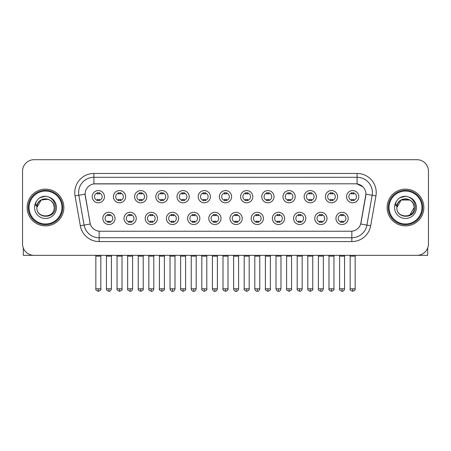 <?xml version="1.0" encoding="UTF-8"?>
<svg xmlns="http://www.w3.org/2000/svg" width="451" height="451" viewBox="0 0 451 451"><rect width="100%" height="100%" fill="white"/><g stroke="black" fill="none" stroke-linecap="round" stroke-linejoin="round"><path stroke-width="0.68" d="M136.247 218.425A6.122 6.122 0 0 1 130.125 224.542A6.122 6.122 0 0 1 124.008 218.425A6.122 6.122 0 0 1 130.125 212.303A6.122 6.122 0 0 1 136.247 218.425M126.303 218.425A3.828 3.828 0 0 0 130.125 222.247A3.828 3.828 0 0 0 133.953 218.425A3.828 3.828 0 0 0 130.125 214.597A3.828 3.828 0 0 0 126.303 218.425M157.444 218.425A6.122 6.122 0 0 1 151.322 224.542A6.122 6.122 0 0 1 145.199 218.425A6.122 6.122 0 0 1 151.322 212.303A6.122 6.122 0 0 1 157.444 218.425M147.494 218.425A3.828 3.828 0 0 0 151.322 222.247A3.828 3.828 0 0 0 155.144 218.425A3.828 3.828 0 0 0 151.322 214.597A3.828 3.828 0 0 0 147.494 218.425M178.635 218.425A6.122 6.122 0 0 1 172.513 224.542A6.122 6.122 0 0 1 166.396 218.425A6.122 6.122 0 0 1 172.513 212.303A6.122 6.122 0 0 1 178.635 218.425M168.691 218.425A3.828 3.828 0 0 0 172.513 222.247A3.828 3.828 0 0 0 176.341 218.425A3.828 3.828 0 0 0 172.513 214.597A3.828 3.828 0 0 0 168.691 218.425M199.832 218.425A6.122 6.122 0 0 1 193.71 224.542A6.122 6.122 0 0 1 187.588 218.425A6.122 6.122 0 0 1 193.71 212.303A6.122 6.122 0 0 1 199.832 218.425M189.882 218.425A3.828 3.828 0 0 0 193.71 222.247A3.828 3.828 0 0 0 197.532 218.425A3.828 3.828 0 0 0 193.71 214.597A3.828 3.828 0 0 0 189.882 218.425M221.024 218.425A6.122 6.122 0 0 1 214.901 224.542A6.122 6.122 0 0 1 208.779 218.425A6.122 6.122 0 0 1 214.901 212.303A6.122 6.122 0 0 1 221.024 218.425M211.079 218.425A3.828 3.828 0 0 0 214.901 222.247A3.828 3.828 0 0 0 218.729 218.425A3.828 3.828 0 0 0 214.901 214.597A3.828 3.828 0 0 0 211.079 218.425M242.221 218.425A6.122 6.122 0 0 1 236.099 224.542A6.122 6.122 0 0 1 229.976 218.425A6.122 6.122 0 0 1 236.099 212.303A6.122 6.122 0 0 1 242.221 218.425M232.271 218.425A3.828 3.828 0 0 0 236.099 222.247A3.828 3.828 0 0 0 239.921 218.425A3.828 3.828 0 0 0 236.099 214.597A3.828 3.828 0 0 0 232.271 218.425M263.412 218.425A6.122 6.122 0 0 1 257.29 224.542A6.122 6.122 0 0 1 251.168 218.425A6.122 6.122 0 0 1 257.29 212.303A6.122 6.122 0 0 1 263.412 218.425M253.468 218.425A3.828 3.828 0 0 0 257.29 222.247A3.828 3.828 0 0 0 261.118 218.425A3.828 3.828 0 0 0 257.29 214.597A3.828 3.828 0 0 0 253.468 218.425M284.604 218.425A6.122 6.122 0 0 1 278.487 224.542A6.122 6.122 0 0 1 272.365 218.425A6.122 6.122 0 0 1 278.487 212.303A6.122 6.122 0 0 1 284.604 218.425M274.659 218.425A3.828 3.828 0 0 0 278.487 222.247A3.828 3.828 0 0 0 282.309 218.425A3.828 3.828 0 0 0 278.487 214.597A3.828 3.828 0 0 0 274.659 218.425M305.801 218.425A6.122 6.122 0 0 1 299.678 224.542A6.122 6.122 0 0 1 293.556 218.425A6.122 6.122 0 0 1 299.678 212.303A6.122 6.122 0 0 1 305.801 218.425M295.856 218.425A3.828 3.828 0 0 0 299.678 222.247A3.828 3.828 0 0 0 303.506 218.425A3.828 3.828 0 0 0 299.678 214.597A3.828 3.828 0 0 0 295.856 218.425M326.992 218.425A6.122 6.122 0 0 1 320.875 224.542A6.122 6.122 0 0 1 314.753 218.425A6.122 6.122 0 0 1 320.875 212.303A6.122 6.122 0 0 1 326.992 218.425M317.047 218.425A3.828 3.828 0 0 0 320.875 222.247A3.828 3.828 0 0 0 324.697 218.425A3.828 3.828 0 0 0 320.875 214.597A3.828 3.828 0 0 0 317.047 218.425M348.189 218.425A6.122 6.122 0 0 1 342.067 224.542A6.122 6.122 0 0 1 335.944 218.425A6.122 6.122 0 0 1 342.067 212.303A6.122 6.122 0 0 1 348.189 218.425M338.239 218.425A3.828 3.828 0 0 0 342.067 222.247A3.828 3.828 0 0 0 345.894 218.425A3.828 3.828 0 0 0 342.067 214.597A3.828 3.828 0 0 0 338.239 218.425M115.056 218.425A6.122 6.122 0 0 1 108.933 224.542A6.122 6.122 0 0 1 102.811 218.425A6.122 6.122 0 0 1 108.933 212.303A6.122 6.122 0 0 1 115.056 218.425M105.106 218.425A3.828 3.828 0 0 0 108.933 222.247A3.828 3.828 0 0 0 112.761 218.425A3.828 3.828 0 0 0 108.933 214.597A3.828 3.828 0 0 0 105.106 218.425M125.649 196.692A6.122 6.122 0 0 1 119.532 202.815A6.122 6.122 0 0 1 113.41 196.692A6.122 6.122 0 0 1 119.532 190.57A6.122 6.122 0 0 1 125.649 196.692M115.704 196.692A3.828 3.828 0 0 0 119.532 200.52A3.828 3.828 0 0 0 123.354 196.692A3.828 3.828 0 0 0 119.532 192.865A3.828 3.828 0 0 0 115.704 196.692M146.846 196.692A6.122 6.122 0 0 1 140.723 202.815A6.122 6.122 0 0 1 134.601 196.692A6.122 6.122 0 0 1 140.723 190.57A6.122 6.122 0 0 1 146.846 196.692M136.901 196.692A3.828 3.828 0 0 0 140.723 200.52A3.828 3.828 0 0 0 144.551 196.692A3.828 3.828 0 0 0 140.723 192.865A3.828 3.828 0 0 0 136.901 196.692M168.037 196.692A6.122 6.122 0 0 1 161.92 202.815A6.122 6.122 0 0 1 155.798 196.692A6.122 6.122 0 0 1 161.92 190.57A6.122 6.122 0 0 1 168.037 196.692M158.092 196.692A3.828 3.828 0 0 0 161.92 200.52A3.828 3.828 0 0 0 165.742 196.692A3.828 3.828 0 0 0 161.92 192.865A3.828 3.828 0 0 0 158.092 196.692M189.234 196.692A6.122 6.122 0 0 1 183.112 202.815A6.122 6.122 0 0 1 176.989 196.692A6.122 6.122 0 0 1 183.112 190.57A6.122 6.122 0 0 1 189.234 196.692M179.284 196.692A3.828 3.828 0 0 0 183.112 200.52A3.828 3.828 0 0 0 186.94 196.692A3.828 3.828 0 0 0 183.112 192.865A3.828 3.828 0 0 0 179.284 196.692M210.425 196.692A6.122 6.122 0 0 1 204.309 202.815A6.122 6.122 0 0 1 198.186 196.692A6.122 6.122 0 0 1 204.309 190.57A6.122 6.122 0 0 1 210.425 196.692M200.481 196.692A3.828 3.828 0 0 0 204.309 200.52A3.828 3.828 0 0 0 208.131 196.692A3.828 3.828 0 0 0 204.309 192.865A3.828 3.828 0 0 0 200.481 196.692M231.622 196.692A6.122 6.122 0 0 1 225.5 202.815A6.122 6.122 0 0 1 219.378 196.692A6.122 6.122 0 0 1 225.5 190.57A6.122 6.122 0 0 1 231.622 196.692M221.672 196.692A3.828 3.828 0 0 0 225.5 200.52A3.828 3.828 0 0 0 229.328 196.692A3.828 3.828 0 0 0 225.5 192.865A3.828 3.828 0 0 0 221.672 196.692M252.814 196.692A6.122 6.122 0 0 1 246.691 202.815A6.122 6.122 0 0 1 240.575 196.692A6.122 6.122 0 0 1 246.691 190.57A6.122 6.122 0 0 1 252.814 196.692M242.869 196.692A3.828 3.828 0 0 0 246.691 200.52A3.828 3.828 0 0 0 250.519 196.692A3.828 3.828 0 0 0 246.691 192.865A3.828 3.828 0 0 0 242.869 196.692M274.011 196.692A6.122 6.122 0 0 1 267.888 202.815A6.122 6.122 0 0 1 261.766 196.692A6.122 6.122 0 0 1 267.888 190.57A6.122 6.122 0 0 1 274.011 196.692M264.06 196.692A3.828 3.828 0 0 0 267.888 200.52A3.828 3.828 0 0 0 271.716 196.692A3.828 3.828 0 0 0 267.888 192.865A3.828 3.828 0 0 0 264.06 196.692M295.202 196.692A6.122 6.122 0 0 1 289.08 202.815A6.122 6.122 0 0 1 282.963 196.692A6.122 6.122 0 0 1 289.08 190.57A6.122 6.122 0 0 1 295.202 196.692M285.257 196.692A3.828 3.828 0 0 0 289.08 200.52A3.828 3.828 0 0 0 292.908 196.692A3.828 3.828 0 0 0 289.08 192.865A3.828 3.828 0 0 0 285.257 196.692M316.399 196.692A6.122 6.122 0 0 1 310.277 202.815A6.122 6.122 0 0 1 304.154 196.692A6.122 6.122 0 0 1 310.277 190.57A6.122 6.122 0 0 1 316.399 196.692M306.449 196.692A3.828 3.828 0 0 0 310.277 200.52A3.828 3.828 0 0 0 314.099 196.692A3.828 3.828 0 0 0 310.277 192.865A3.828 3.828 0 0 0 306.449 196.692M337.59 196.692A6.122 6.122 0 0 1 331.468 202.815A6.122 6.122 0 0 1 325.351 196.692A6.122 6.122 0 0 1 331.468 190.57A6.122 6.122 0 0 1 337.59 196.692M327.646 196.692A3.828 3.828 0 0 0 331.468 200.52A3.828 3.828 0 0 0 335.296 196.692A3.828 3.828 0 0 0 331.468 192.865A3.828 3.828 0 0 0 327.646 196.692M358.787 196.692A6.122 6.122 0 0 1 352.665 202.815A6.122 6.122 0 0 1 346.543 196.692A6.122 6.122 0 0 1 352.665 190.57A6.122 6.122 0 0 1 358.787 196.692M348.837 196.692A3.828 3.828 0 0 0 352.665 200.52A3.828 3.828 0 0 0 356.487 196.692A3.828 3.828 0 0 0 352.665 192.865A3.828 3.828 0 0 0 348.837 196.692M104.457 196.692A6.122 6.122 0 0 1 98.335 202.815A6.122 6.122 0 0 1 92.213 196.692A6.122 6.122 0 0 1 98.335 190.57A6.122 6.122 0 0 1 104.457 196.692M94.513 196.692A3.828 3.828 0 0 0 98.335 200.52A3.828 3.828 0 0 0 102.163 196.692A3.828 3.828 0 0 0 98.335 192.865A3.828 3.828 0 0 0 94.513 196.692M80.323 225.759L75.063 195.92A19.128 19.128 0 0 1 93.898 173.472L357.102 173.472A19.128 19.128 0 0 1 375.937 195.92L370.677 225.759A19.128 19.128 0 0 1 351.842 241.567L99.158 241.567A19.128 19.128 0 0 1 80.323 225.759L90.296 224L85.256 195.926A10.328 10.328 0 0 1 95.426 183.799L355.574 183.799A10.328 10.328 0 0 1 365.744 195.926L361.02 222.704A10.328 10.328 0 0 1 350.85 231.239L100.15 231.239A10.328 10.328 0 0 1 89.98 222.704L85.098 194.15L78.829 195.255A15.3 15.3 0 0 1 93.898 177.299L357.102 177.299A15.3 15.3 0 0 1 372.171 195.255L366.911 225.094A15.3 15.3 0 0 1 351.842 237.745L99.158 237.745A15.3 15.3 0 0 1 84.089 225.094L78.829 195.255A15.3 15.3 0 0 1 78.598 192.6M27.139 207.522A18.361 18.361 0 0 0 45.506 225.883A18.361 18.361 0 0 0 63.867 207.522A18.361 18.361 0 0 0 45.506 189.155A18.361 18.361 0 0 0 27.139 207.522A18.361 18.361 0 0 0 45.506 225.883A18.361 18.361 0 0 0 63.867 207.522A18.361 18.361 0 0 0 45.506 189.155A18.361 18.361 0 0 0 27.139 207.522M387.133 207.522A18.361 18.361 0 0 0 405.494 225.883A18.361 18.361 0 0 0 423.861 207.522A18.361 18.361 0 0 0 405.494 189.155A18.361 18.361 0 0 0 387.133 207.522A18.361 18.361 0 0 0 405.494 225.883A18.361 18.361 0 0 0 423.861 207.522A18.361 18.361 0 0 0 405.494 189.155A18.361 18.361 0 0 0 387.133 207.522M93.898 173.472L93.898 183.912L355.574 183.799L357.102 183.912L362.875 186.827M85.098 194.127L85.211 192.6M350.85 231.239L100.15 231.239M375.937 195.92L365.902 194.15L360.704 224L370.677 225.759M361.02 222.704L360.958 223.031M90.042 223.031L89.98 222.704M428.45 171.177A11.478 11.478 0 0 0 416.972 159.699L34.028 159.699A11.478 11.478 0 0 0 22.55 171.177L22.55 243.861A11.478 11.478 0 0 0 34.028 255.339L416.972 255.339A11.478 11.478 0 0 0 428.45 243.861L428.45 171.177L428.45 243.861M22.55 171.177L22.55 243.861M416.972 159.699L34.028 159.699M34.028 255.339L416.972 255.339M97.191 200.74L97.191 199.393A2.937 2.937 0 0 0 99.485 199.393L99.485 200.74M98.335 288.815L95.849 288.815C95.347 289.61 96.176 290.438 98.335 291.301L98.335 288.815L100.821 288.815L100.821 256.145L95.849 256.145L95.646 255.339M100.821 256.145L101.024 255.339M99.485 192.645L99.485 193.992A2.937 2.937 0 0 0 97.191 193.992L97.191 192.645M107.783 222.473L107.783 221.125A2.937 2.937 0 0 0 110.078 221.125L110.078 222.473M108.933 288.815L106.447 288.815C105.94 289.61 106.769 290.438 108.933 291.301L108.933 288.815L111.42 288.815L111.42 256.145L106.447 256.145L106.244 255.339M111.42 256.145L111.622 255.339M110.078 214.372L110.078 215.719A2.937 2.937 0 0 0 107.783 215.719L107.783 214.372M118.382 200.74L118.382 199.393A2.937 2.937 0 0 0 120.676 199.393L120.676 200.74M119.532 288.815L117.046 288.815C116.538 289.61 117.367 290.438 119.532 291.301L119.532 288.815L122.018 288.815L122.018 256.145L117.046 256.145L116.843 255.339M122.018 256.145L122.215 255.339M120.676 192.645L120.676 193.992A2.937 2.937 0 0 0 118.382 193.992L118.382 192.645M139.579 200.74L139.579 199.393A2.937 2.937 0 0 0 141.873 199.393L141.873 200.74M140.723 288.815L138.237 288.815C137.735 289.61 138.564 290.438 140.723 291.301L140.723 288.815L143.209 288.815L143.209 256.145L138.237 256.145L138.034 255.339M143.209 256.145L143.412 255.339M141.873 192.645L141.873 193.992A2.937 2.937 0 0 0 139.579 193.992L139.579 192.645M160.77 200.74L160.77 199.393A2.937 2.937 0 0 0 163.065 199.393L163.065 200.74M161.92 288.815L159.428 288.815C158.927 289.61 159.755 290.438 161.92 291.301L161.92 288.815L164.406 288.815L164.406 256.145L159.428 256.145L159.231 255.339M164.406 256.145L164.604 255.339M163.065 192.645L163.065 193.992A2.937 2.937 0 0 0 160.77 193.992L160.77 192.645M181.962 200.74L181.962 199.393A2.937 2.937 0 0 0 184.262 199.393L184.262 200.74M183.112 288.815L180.625 288.815C180.118 289.61 180.947 290.438 183.112 291.301L183.112 288.815L185.598 288.815L185.598 256.145L180.625 256.145L180.423 255.339M185.598 256.145L185.801 255.339M184.262 192.645L184.262 193.992A2.937 2.937 0 0 0 181.962 193.992L181.962 192.645M128.98 222.473L128.98 221.125A2.937 2.937 0 0 0 131.275 221.125L131.275 222.473M130.125 288.815L127.639 288.815C127.137 289.61 127.966 290.438 130.125 291.301L130.125 288.815L132.611 288.815L132.611 256.145L127.639 256.145L127.441 255.339M132.611 256.145L132.814 255.339M131.275 214.372L131.275 215.719A2.937 2.937 0 0 0 128.98 215.719L128.98 214.372M150.172 222.473L150.172 221.125A2.937 2.937 0 0 0 152.466 221.125L152.466 222.473M151.322 288.815L148.836 288.815C148.328 289.61 149.157 290.438 151.322 291.301L151.322 288.815L153.808 288.815L153.808 256.145L148.836 256.145L148.633 255.339M153.808 256.145L154.011 255.339M152.466 214.372L152.466 215.719A2.937 2.937 0 0 0 150.172 215.719L150.172 214.372M171.369 222.473L171.369 221.125A2.937 2.937 0 0 0 173.663 221.125L173.663 222.473M172.513 288.815L170.027 288.815C170.461 290.585 171.29 291.414 172.513 291.301L172.513 288.815L174.999 288.815L174.999 256.145L170.027 256.145L169.83 255.339M174.999 256.145L175.202 255.339M173.663 214.372L173.663 215.719A2.937 2.937 0 0 0 171.369 215.719L171.369 214.372M23.317 247.982L23.317 255.339L67.695 255.339M427.683 247.982L427.683 255.339L383.305 255.339M62.717 207.522A17.217 17.217 0 0 0 45.506 190.305A17.217 17.217 0 0 0 28.289 207.522A17.217 17.217 0 0 0 45.506 224.733A17.217 17.217 0 0 0 62.717 207.522M61.956 207.522A16.45 16.45 0 0 0 45.506 191.072A16.45 16.45 0 0 0 29.056 207.522A16.45 16.45 0 0 0 45.506 223.972A16.45 16.45 0 0 0 61.956 207.522M37.258 204.917L36.847 207.522C36.373 219.265 55.372 219.051 55.31 207.522C55.343 202.747 53.212 199.286 48.922 197.121L46.335 196.27C43.217 196.089 40.466 197.002 38.087 199.021L36.531 201.259C35.578 202.86 35.37 204.416 35.905 205.927L38.69 201.794C41.283 199.201 44.373 198.344 47.953 199.224A8.648 8.648 0 0 0 37.258 204.917M36.858 207.522C36.328 196.365 54.684 196.365 54.154 207.522C54.684 218.679 36.328 218.679 36.858 207.522C36.328 196.365 54.684 196.365 54.154 207.522C54.684 218.679 36.328 218.679 36.858 207.522C36.328 196.365 54.684 196.365 54.154 207.522C54.684 218.679 36.328 218.679 36.858 207.522C36.328 196.365 54.684 196.365 54.154 207.522C54.684 218.679 36.328 218.679 36.858 207.522C36.328 196.365 54.684 196.365 54.154 207.522C54.684 196.365 36.328 196.365 36.858 207.522C36.328 196.365 54.684 196.365 54.154 207.522C54.684 196.365 36.328 196.365 36.858 207.522L41.182 200.03L47.958 199.229C51.814 200.599 53.883 203.367 54.154 207.522C54.684 196.365 36.328 196.365 36.858 207.522L41.182 200.03L47.958 199.229M38.115 199.004L39.863 197.752L45.59 196.241L39.863 197.752L38.115 199.004L39.863 197.752L45.59 196.241L39.863 197.752L38.115 199.004L39.863 197.752L45.59 196.241L39.863 197.752L38.115 199.004L39.863 197.752L45.59 196.241L39.863 197.752L38.115 199.004L39.863 197.752L45.59 196.241L39.863 197.752L38.115 199.004L39.863 197.752L45.59 196.241L39.863 197.752L38.115 199.004L39.863 197.752L45.59 196.241M422.711 207.522A17.217 17.217 0 0 0 405.494 190.305A17.217 17.217 0 0 0 388.283 207.522A17.217 17.217 0 0 0 405.494 224.733A17.217 17.217 0 0 0 422.711 207.522M421.944 207.522A16.45 16.45 0 0 0 405.494 191.072A16.45 16.45 0 0 0 389.044 207.522A16.45 16.45 0 0 0 405.494 223.972A16.45 16.45 0 0 0 421.944 207.522M397.246 204.917L396.835 207.522C396.361 219.265 415.365 219.051 415.298 207.522C415.337 202.747 413.206 199.286 408.91 197.121L406.328 196.27C403.211 196.089 400.46 197.002 398.081 199.021L396.519 201.259C395.572 202.86 395.364 204.416 395.893 205.927L398.684 201.794C401.277 199.201 404.367 198.344 407.946 199.224A8.648 8.648 0 0 0 397.246 204.917M407.946 199.224C411.808 200.599 413.877 203.367 414.142 207.522C414.672 218.679 396.316 218.679 396.846 207.522C396.316 196.365 414.672 196.365 414.142 207.522C414.672 218.679 396.316 218.679 396.846 207.522C396.316 196.365 414.672 196.365 414.142 207.522C414.672 218.679 396.316 218.679 396.846 207.522C396.316 196.365 414.672 196.365 414.142 207.522C414.672 218.679 396.316 218.679 396.846 207.522C396.316 196.365 414.672 196.365 414.142 207.522L409.818 215.009M409.818 200.03L401.17 200.03L396.846 207.522L401.17 200.03L409.818 200.03L401.17 200.03L396.846 207.522L401.17 200.03L409.818 200.03L401.17 200.03L396.846 207.522L401.17 200.03L409.818 200.03L401.17 200.03L396.846 207.522L401.17 200.03M398.103 199.004L399.857 197.752L405.584 196.241L399.857 197.752L398.103 199.004L399.857 197.752L405.584 196.241L399.857 197.752L398.103 199.004L399.857 197.752L405.584 196.241L399.857 197.752L398.103 199.004L399.857 197.752L405.584 196.241L399.857 197.752L398.103 199.004L399.857 197.752L405.584 196.241L399.857 197.752L398.103 199.004L399.857 197.752L405.584 196.241L399.857 197.752L398.103 199.004L399.857 197.752L405.584 196.241M203.159 200.74L203.159 199.393A2.937 2.937 0 0 0 205.453 199.393L205.453 200.74M204.309 288.815L201.817 288.815C201.315 289.61 202.144 290.438 204.309 291.301L204.309 288.815L206.795 288.815L206.795 256.145L201.817 256.145L201.62 255.339M206.795 256.145L206.992 255.339M205.453 192.645L205.453 193.992A2.937 2.937 0 0 0 203.159 193.992L203.159 192.645M224.35 200.74L224.35 199.393A2.937 2.937 0 0 0 226.65 199.393L226.65 200.74M225.5 288.815L223.014 288.815C222.506 289.61 223.335 290.438 225.5 291.301L225.5 288.815L227.986 288.815L227.986 256.145L223.014 256.145L222.811 255.339M227.986 256.145L228.189 255.339M226.65 192.645L226.65 193.992A2.937 2.937 0 0 0 224.35 193.992L224.35 192.645M245.547 200.74L245.547 199.393A2.937 2.937 0 0 0 247.841 199.393L247.841 200.74M246.691 288.815L244.205 288.815C243.703 289.61 244.532 290.438 246.691 291.301L246.691 288.815L249.183 288.815L249.183 256.145L244.205 256.145L244.008 255.339M249.183 256.145L249.38 255.339M247.841 192.645L247.841 193.992A2.937 2.937 0 0 0 245.547 193.992L245.547 192.645M192.56 222.473L192.56 221.125A2.937 2.937 0 0 0 194.855 221.125L194.855 222.473M193.71 288.815L191.224 288.815C191.658 290.585 192.487 291.414 193.71 291.301L193.71 288.815L196.196 288.815L196.196 256.145L191.224 256.145L191.021 255.339M196.196 256.145L196.399 255.339M194.855 214.372L194.855 215.719A2.937 2.937 0 0 0 192.56 215.719L192.56 214.372M213.757 222.473L213.757 221.125A2.937 2.937 0 0 0 216.052 221.125L216.052 222.473M214.901 288.815L212.415 288.815C212.849 290.585 213.678 291.414 214.901 291.301L214.901 288.815L217.388 288.815L217.388 256.145L212.415 256.145L212.218 255.339M217.388 256.145L217.591 255.339M216.052 214.372L216.052 215.719A2.937 2.937 0 0 0 213.757 215.719L213.757 214.372M234.948 222.473L234.948 221.125A2.937 2.937 0 0 0 237.243 221.125L237.243 222.473M236.099 288.815L233.612 288.815C234.046 290.585 234.875 291.414 236.099 291.301L236.099 288.815L238.585 288.815L238.585 256.145L233.612 256.145L233.409 255.339M238.585 256.145L238.782 255.339M237.243 214.372L237.243 215.719A2.937 2.937 0 0 0 234.948 215.719L234.948 214.372M266.738 200.74L266.738 199.393A2.937 2.937 0 0 0 269.038 199.393L269.038 200.74M267.888 288.815L265.402 288.815C264.895 289.61 265.724 290.438 267.888 291.301L267.888 288.815L270.375 288.815L270.375 256.145L265.402 256.145L265.199 255.339M270.375 256.145L270.577 255.339M269.038 192.645L269.038 193.992A2.937 2.937 0 0 0 266.738 193.992L266.738 192.645M287.935 200.74L287.935 199.393A2.937 2.937 0 0 0 290.23 199.393L290.23 200.74M289.08 288.815L286.594 288.815C286.092 289.61 286.921 290.438 289.08 291.301L289.08 288.815L291.572 288.815L291.572 256.145L286.594 256.145L286.396 255.339M291.572 256.145L291.769 255.339M290.23 192.645L290.23 193.992A2.937 2.937 0 0 0 287.935 193.992L287.935 192.645M309.127 200.74L309.127 199.393A2.937 2.937 0 0 0 311.421 199.393L311.421 200.74M310.277 288.815L307.791 288.815C307.283 289.61 308.112 290.438 310.277 291.301L310.277 288.815L312.763 288.815L312.763 256.145L307.791 256.145L307.588 255.339M312.763 256.145L312.966 255.339M311.421 192.645L311.421 193.992A2.937 2.937 0 0 0 309.127 193.992L309.127 192.645M330.324 200.74L330.324 199.393A2.937 2.937 0 0 0 332.618 199.393L332.618 200.74M331.468 288.815L328.982 288.815C328.48 289.61 329.309 290.438 331.468 291.301L331.468 288.815L333.954 288.815L333.954 256.145L328.982 256.145L328.785 255.339M333.954 256.145L334.157 255.339M332.618 192.645L332.618 193.992A2.937 2.937 0 0 0 330.324 193.992L330.324 192.645M351.515 200.74L351.515 199.393A2.937 2.937 0 0 0 353.81 199.393L353.81 200.74M352.665 288.815L350.179 288.815C349.672 289.61 350.5 290.438 352.665 291.301L352.665 288.815L355.151 288.815L355.151 256.145L350.179 256.145L349.976 255.339M355.151 256.145L355.354 255.339M353.81 192.645L353.81 193.992A2.937 2.937 0 0 0 351.515 193.992L351.515 192.645M256.145 222.473L256.145 221.125A2.937 2.937 0 0 0 258.44 221.125L258.44 222.473M257.29 288.815L254.804 288.815C255.238 290.585 256.067 291.414 257.29 291.301L257.29 288.815L259.776 288.815L259.776 256.145L254.804 256.145L254.601 255.339M259.776 256.145L259.979 255.339M258.44 214.372L258.44 215.719A2.937 2.937 0 0 0 256.145 215.719L256.145 214.372M277.337 222.473L277.337 221.125A2.937 2.937 0 0 0 279.631 221.125L279.631 222.473M278.487 288.815L276.001 288.815C276.435 290.585 277.264 291.414 278.487 291.301L278.487 288.815L280.973 288.815L280.973 256.145L276.001 256.145L275.798 255.339M280.973 256.145L281.17 255.339M279.631 214.372L279.631 215.719A2.937 2.937 0 0 0 277.337 215.719L277.337 214.372M298.534 222.473L298.534 221.125A2.937 2.937 0 0 0 300.828 221.125L300.828 222.473M299.678 288.815L297.192 288.815C296.69 289.61 297.519 290.438 299.678 291.301L299.678 288.815L302.164 288.815L302.164 256.145L297.192 256.145L296.989 255.339M302.164 256.145L302.367 255.339M300.828 214.372L300.828 215.719A2.937 2.937 0 0 0 298.534 215.719L298.534 214.372M319.725 222.473L319.725 221.125A2.937 2.937 0 0 0 322.02 221.125L322.02 222.473M320.875 288.815L318.389 288.815C317.882 289.61 318.71 290.438 320.875 291.301L320.875 288.815L323.361 288.815L323.361 256.145L318.389 256.145L318.186 255.339M323.361 256.145L323.559 255.339M322.02 214.372L322.02 215.719A2.937 2.937 0 0 0 319.725 215.719L319.725 214.372M340.922 222.473L340.922 221.125A2.937 2.937 0 0 0 343.217 221.125L343.217 222.473M342.067 288.815L339.58 288.815C339.079 289.61 339.907 290.438 342.067 291.301L342.067 288.815L344.553 288.815L344.553 256.145L339.58 256.145L339.377 255.339M344.553 256.145L344.756 255.339M343.217 214.372L343.217 215.719A2.937 2.937 0 0 0 340.922 215.719L340.922 214.372M357.102 173.472L357.102 183.912M351.842 231.188L351.842 241.567M99.158 241.567L99.158 231.188M75.063 195.92L78.829 195.255M36.531 201.259A10.942 10.942 0 0 0 45.506 218.464A10.942 10.942 0 0 0 48.922 197.121M396.519 201.259A10.942 10.942 0 0 0 405.494 218.464A10.942 10.942 0 0 0 408.91 197.121M95.849 288.815L95.849 256.145M100.821 288.815C101.328 289.61 100.5 290.438 98.335 291.301M106.447 288.815L106.447 256.145M111.42 288.815C110.985 290.585 110.157 291.414 108.933 291.301M117.046 288.815L117.046 256.145M122.018 288.815C122.52 289.61 121.691 290.438 119.532 291.301M138.237 288.815L138.237 256.145M143.209 288.815C143.717 289.61 142.888 290.438 140.723 291.301M159.428 288.815L159.428 256.145M164.406 288.815C164.908 289.61 164.079 290.438 161.92 291.301M180.625 288.815L180.625 256.145M185.598 288.815C186.105 289.61 185.276 290.438 183.112 291.301M127.639 288.815L127.639 256.145M132.611 288.815C132.177 290.585 131.348 291.414 130.125 291.301M148.836 288.815L148.836 256.145M153.808 288.815C153.374 290.585 152.545 291.414 151.322 291.301M170.027 288.815L170.027 256.145M174.999 288.815C174.565 290.585 173.736 291.414 172.513 291.301M201.817 288.815L201.817 256.145M206.795 288.815C207.297 289.61 206.468 290.438 204.309 291.301M223.014 288.815L223.014 256.145M227.986 288.815C228.494 289.61 227.665 290.438 225.5 291.301M244.205 288.815L244.205 256.145M249.183 288.815C249.685 289.61 248.856 290.438 246.691 291.301M191.224 288.815L191.224 256.145M196.196 288.815C195.762 290.585 194.933 291.414 193.71 291.301M212.415 288.815L212.415 256.145M217.388 288.815C216.954 290.585 216.125 291.414 214.901 291.301M233.612 288.815L233.612 256.145M238.585 288.815C238.151 290.585 237.322 291.414 236.099 291.301M265.402 288.815L265.402 256.145M270.375 288.815C270.882 289.61 270.053 290.438 267.888 291.301M286.594 288.815L286.594 256.145M291.572 288.815C292.073 289.61 291.245 290.438 289.08 291.301M307.791 288.815L307.791 256.145M312.763 288.815C313.265 289.61 312.436 290.438 310.277 291.301M328.982 288.815L328.982 256.145M333.954 288.815C334.462 289.61 333.633 290.438 331.468 291.301M350.179 288.815L350.179 256.145M355.151 288.815C355.653 289.61 354.824 290.438 352.665 291.301M254.804 288.815L254.804 256.145M259.776 288.815C259.342 290.585 258.513 291.414 257.29 291.301M276.001 288.815L276.001 256.145M280.973 288.815C280.539 290.585 279.71 291.414 278.487 291.301M297.192 288.815L297.192 256.145M302.164 288.815C301.73 290.585 300.902 291.414 299.678 291.301M318.389 288.815L318.389 256.145M323.361 288.815C322.927 290.585 322.099 291.414 320.875 291.301M339.58 288.815L339.58 256.145M344.553 288.815C344.119 290.585 343.29 291.414 342.067 291.301"/></g></svg>
